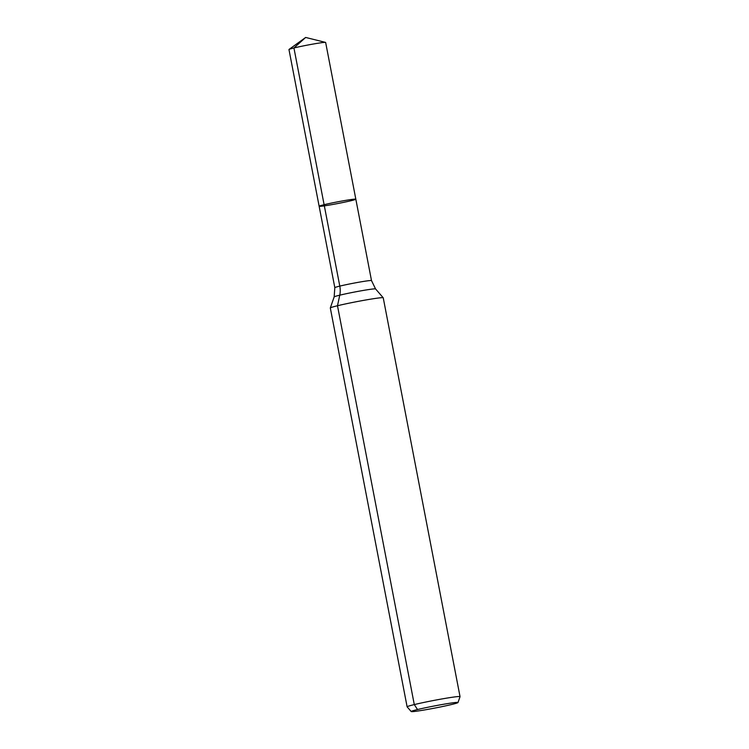 <?xml version="1.0" encoding="UTF-8"?>
<svg xmlns="http://www.w3.org/2000/svg" width="749" height="749" viewBox="0 0 749 749"><rect width="100%" height="100%" fill="white"/><g stroke="black" fill="none" stroke-linecap="round" stroke-linejoin="round"><path stroke-width="1.12" d="M411.21 711.55A23.837 1.077 -10.9 0 1 434.392 705.951A23.837 1.077 -10.9 0 1 457.995 702.543A23.837 1.077 -10.9 0 1 451.656 704.491A23.837 1.077 -10.9 0 1 426.368 709.631A23.837 1.077 -10.9 0 1 411.21 711.55L407.138 706.859A26.945 1.226 -10.9 0 1 407.119 706.822L330.318 307.989A26.945 1.226 -10.9 0 1 330.318 307.951A26.945 1.226 -10.9 0 1 356.543 301.688A26.945 1.226 -10.9 0 1 383.216 297.765L375.558 288.927A21.084 0.955 -10.9 0 0 354.68 292.007A21.084 0.955 -10.9 0 0 334.157 296.904L334.822 287.663L319.14 206.256A18.678 0.852 -10.9 0 1 337.331 201.893A18.678 0.852 -10.9 0 1 355.831 199.197A18.678 0.852 -10.9 0 1 350.86 200.751A18.678 0.852 -10.9 0 1 330.805 204.814A18.678 0.852 -10.9 0 1 319.14 206.256A18.678 0.852 -10.9 0 1 337.331 201.893A18.678 0.852 -10.9 0 1 355.831 199.197L325.646 42.459A18.678 0.852 -10.9 0 0 325.543 42.403A18.678 0.852 -10.9 0 0 313.148 44.051A18.678 0.852 -10.9 0 0 293.936 47.973L305.658 37.45L289.03 49.434A18.678 0.852 -10.9 0 1 293.936 47.973L324.111 204.702L293.936 47.973L305.658 37.45L325.543 42.403M407.119 706.822A26.945 1.226 -10.9 0 1 433.353 700.53A26.945 1.226 -10.9 0 1 460.036 696.636A26.945 1.226 -10.9 0 1 460.036 696.673L457.995 702.543M383.216 297.765A26.945 1.226 -10.9 0 1 383.235 297.793L460.036 696.636M319.14 206.256L288.964 49.528A18.678 0.852 -10.9 0 1 289.03 49.434M417.539 709.546L414.291 704.584L337.49 305.742L339.765 295.172A17.967 12.976 76.4 0 0 339.793 286.109L324.111 204.702M334.822 287.663A18.678 0.852 -10.9 0 1 353.004 283.3A18.678 0.852 -10.9 0 1 371.504 280.603L355.831 199.197M334.157 296.904L330.318 307.951M375.558 288.927L371.504 280.603"/></g></svg>
